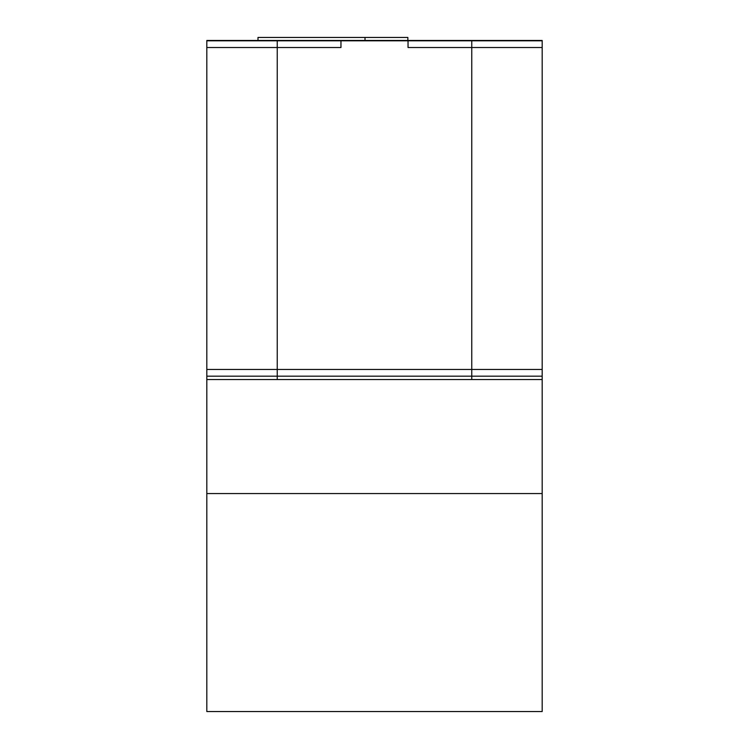 <?xml version="1.0" encoding="UTF-8"?>
<svg xmlns="http://www.w3.org/2000/svg" width="749" height="749" viewBox="0 0 749 749"><rect width="100%" height="100%" fill="white"/><g stroke="black" fill="none" stroke-linecap="round" stroke-linejoin="round"><path stroke-width="1.12" d="M408.036 40.465L408.036 47.515L471.758 47.515L471.758 40.465L206.818 40.465L206.818 47.515L277.242 47.515L277.242 40.465M257.993 40.465L257.993 37.45L407.859 37.45L407.859 40.465M365.016 40.465L365.016 37.45M542.182 379.528L471.758 379.528L471.758 369.472L542.182 369.472L542.182 711.55L206.818 711.55L206.818 369.472L277.242 369.472L277.242 379.528L206.818 379.528M471.758 379.528L277.242 379.528M471.758 369.472L277.242 369.472M471.758 47.515L542.182 47.515L542.182 40.465L471.758 40.465M277.242 47.515L340.964 47.515L340.964 40.465M277.242 40.802L206.818 40.802L206.818 376.176L277.242 376.176L277.242 40.802L542.182 40.802L542.182 376.176L277.242 376.176M471.758 376.176L471.758 40.802M542.182 493.554L206.818 493.554"/></g></svg>

